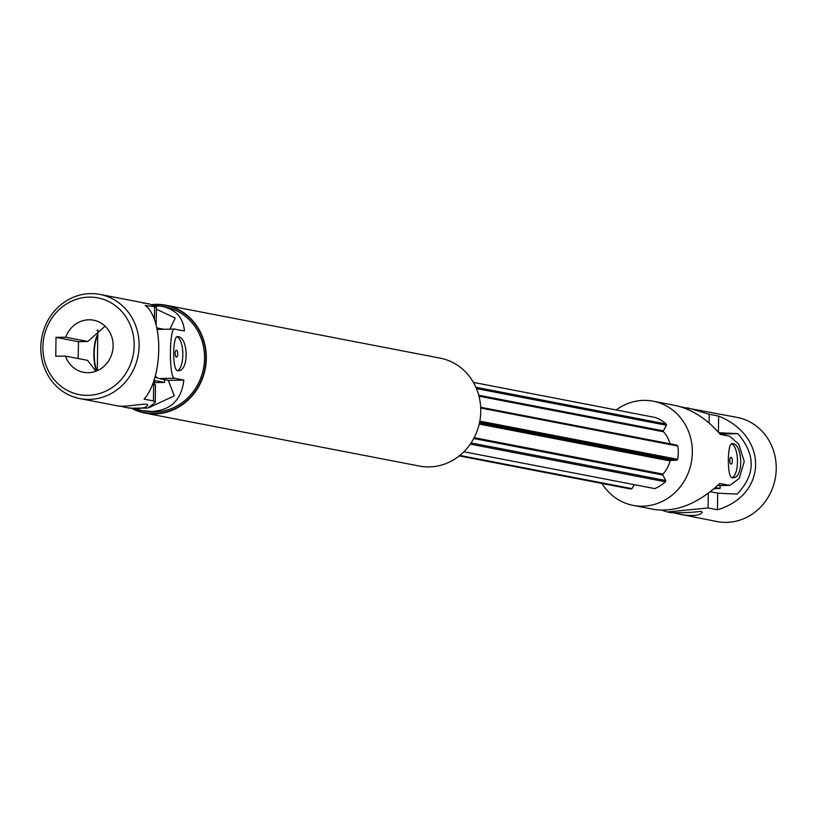 <?xml version="1.0" encoding="UTF-8"?>
<svg xmlns="http://www.w3.org/2000/svg" width="816" height="816" viewBox="0 0 816 816"><rect width="100%" height="100%" fill="white"/><g stroke="black" fill="none" stroke-linecap="round" stroke-linejoin="round"><path stroke-width="1.22" d="M720.059 434.112A290.017 21.236 -179.3 0 0 737.797 433.643C755.912 454.614 755.667 474.759 737.062 494.098L717.672 493.16L710.389 491.752M714.877 488.611L713.541 489.192M674.281 513.07L717.019 521.567A53.04 49.011 -79.1 0 0 775.2 478.768A53.04 49.011 -79.1 0 0 737.123 417.404L681.125 406.96M697.384 409.979L701.026 410.438M662.133 510.306L667.366 511.979L708.084 507.97L717.468 509.786C767.754 494.68 768.468 436.019 718.621 416.089L709.226 414.273L687.47 407.816M680.921 514.6C693.376 516.273 700.485 515.477 702.26 512.224L701.026 511.336C691.897 512.53 681.768 512.948 670.64 512.611L667.366 511.979M718.417 432.225L718.621 416.089M717.468 509.786L717.672 493.16M718.865 432.735L737.797 433.643M720.089 485.551L720.059 488.519L715.357 487.611M714.204 488.621L720.059 488.519M616.172 409.948A53.04 49.011 100.9 0 1 643.814 400.391A53.04 49.011 100.9 0 1 653.218 401.207A53.04 49.011 100.9 0 1 691.295 462.58A53.04 49.011 100.9 0 1 633.114 505.369A53.04 49.011 100.9 0 1 601.984 483.47M473.729 438.508L662.847 475.004L665.764 480.512L665.428 481.797A37.883 35.006 100.9 0 1 654.687 488.6L463.886 451.778M634.154 484.643L631.972 488.662L630.778 489.029L459.235 455.909M473.423 382.398L655.554 417.557A37.883 35.006 100.9 0 1 666.142 423.994L666.437 425.258L663.388 430.868A0.755 0.704 100.9 0 0 663.49 431.776A30.304 28.009 100.9 0 1 670.099 443.822M480.675 407.255L676.964 445.138L677.821 446.066A37.883 35.006 100.9 0 1 677.657 459.306L676.78 460.255L670.813 460.357A0.755 0.704 100.9 0 0 670.13 460.928A30.304 28.009 100.9 0 1 662.969 474.096A0.755 0.704 100.9 0 0 662.847 475.004M470.281 444.128L665.428 481.797M633.114 505.369L654.86 509.572C676.627 512.244 698.231 503.564 719.692 483.511L729.841 485.387L739.276 478.39L744.233 461.509L738.786 444.251L729.677 436.203L720.283 434.387C706.748 418.679 691.642 409.02 674.965 405.409L653.218 401.207M732.176 477.707C726.781 477.227 727.372 442.639 732.105 443.659C742.468 442.415 744.457 478.635 732.697 477.758L732.176 477.707M732.023 477.676A17.044 6.395 89 0 0 737.46 461.968A17.044 6.395 89 0 0 731.473 443.782M731.014 464.131A3.407 1.275 89 0 0 731.116 464.141A3.407 1.275 89 0 0 732.34 460.846A3.407 1.275 89 0 0 731.105 457.327A3.407 1.275 89 0 0 731.003 457.327A3.407 1.275 89 0 0 729.779 460.622A3.407 1.275 89 0 0 731.014 464.131M471.087 442.935L665.764 480.512M479.604 422.198L676.78 460.255M479.808 421.117L677.657 459.306M480.716 408.02L677.821 446.066M476.462 388.589L666.437 425.258M475.891 387.274L666.142 423.994M459.826 455.44L631.972 488.662M154.897 305.694L162.17 306.428C175.817 309.458 183.243 317.638 184.426 330.97L174.349 329.093L158.855 329.358A24.623 9.241 89 0 0 157.253 329.766M175.042 329.154C169.31 325.166 168.667 377.4 174.44 378.267L158.987 378.542L168.382 380.358L174.247 395.872L149.175 407.582M135.915 409.04L142.066 410.591L151.888 411.488C170.932 410.275 181.57 399.809 183.824 380.083L174.44 378.267M142.066 410.591L145.33 411.223A53.04 49.011 -79.1 0 0 154.734 412.039A53.04 49.011 -79.1 0 0 204.245 363.375A53.04 49.011 -79.1 0 0 165.424 307.061L162.17 306.428M177.959 336.661C188.465 337.049 189.22 371.617 178.061 370.709C171.941 371.872 172.717 335.611 177.47 336.61L177.959 336.661M155.336 375.809A24.623 9.241 89 0 0 158.987 378.542M96.359 371.056A24.623 9.241 -91 0 1 97.767 334.305M183.824 380.083L168.382 380.358M156.386 309.172L175.205 318.056L169.952 329.164M177.388 370.627A17.044 6.395 89 0 0 182.825 353.634A17.044 6.395 89 0 0 176.837 336.733M176.47 350.288A3.407 1.275 89 0 0 176.368 350.278A3.407 1.275 89 0 0 175.144 353.573A3.407 1.275 89 0 0 176.389 357.082A3.407 1.275 89 0 0 176.491 357.092A3.407 1.275 89 0 0 177.704 353.797A3.407 1.275 89 0 0 176.47 350.288M133.314 408.785A54.56 50.408 -79.1 0 0 145.034 412.712A54.56 50.408 -79.1 0 0 154.714 413.549A54.56 50.408 -79.1 0 0 205.642 363.497A54.56 50.408 -79.1 0 0 165.719 305.572A54.56 50.408 -79.1 0 0 152.99 304.888M132.192 408.632A54.937 50.765 -79.1 0 0 144.983 413.09A54.937 50.765 -79.1 0 0 154.724 413.926A54.937 50.765 -79.1 0 0 206.009 363.528A54.937 50.765 -79.1 0 0 165.811 305.204A54.937 50.765 -79.1 0 0 152.082 304.603M144.983 413.09L419.434 466.058A54.937 50.765 -79.1 0 0 429.175 466.905A54.937 50.765 -79.1 0 0 480.461 416.507A54.937 50.765 -79.1 0 0 440.263 358.173L165.811 305.204M145.034 412.712L145.054 412.712A54.56 50.408 -79.1 0 0 145.054 412.712A54.56 50.408 -79.1 0 0 154.734 413.549A54.56 50.408 -79.1 0 0 205.663 363.497A54.56 50.408 -79.1 0 0 165.74 305.582A54.56 50.408 -79.1 0 0 165.73 305.572L165.719 305.572M154.54 382.602L164.536 382.429L153.928 380.378M154.51 384.499L154.55 381.215A23.674 1.734 -179.3 0 0 153.796 380.766M97.328 370.658L97.828 329.837M164.536 382.429L164.567 379.624M163.832 329.276L156.856 327.93M157.172 377.706L155.315 377.737A23.674 8.884 -91 0 1 154.785 377.706M105.315 326.39L104.53 326.41M97.757 335.509A23.674 8.884 89 0 0 96.778 370.892M78.142 358.54L78.509 341.71L55.998 337.365L65.698 337.202A26.52 24.511 100.9 0 1 93.565 320.198A26.52 24.511 100.9 0 1 112.598 350.89A26.52 24.511 100.9 0 1 83.507 372.28A26.52 24.511 100.9 0 1 65.464 356.092L55.763 356.255L55.998 337.365M105.111 326.196L87.812 341.465A302.002 22.114 -179.3 0 0 78.509 341.71M65.464 356.092L87.587 360.356L95.89 371.239M42.891 347.045A49.256 45.512 100.9 0 1 111.884 303.307A49.256 45.512 100.9 0 1 110.843 388.375A49.256 45.512 100.9 0 1 42.891 347.045M40.8 347.381A53.04 49.011 100.9 0 1 100.011 294.433A53.04 49.011 100.9 0 1 138.077 355.807A53.04 49.011 100.9 0 1 79.907 398.596A53.04 49.011 100.9 0 1 40.8 347.381M65.698 337.202L87.812 341.465M79.907 398.596L116.015 405.562C123.828 408.153 148.583 401.941 147.635 405.175C145.86 408.428 138.751 409.224 126.286 407.551L119.656 406.021M100.011 294.433L149.675 304.021L156.407 307.03L145.207 305.419C163.812 319.311 163.098 377.981 144.065 399.116L153.449 400.921L155.244 402.523L147.757 408.051L129.571 408.184L126.286 407.551M146.39 303.389L142.749 302.93M155.244 402.523L155.458 384.999A24.623 1.805 -179.3 0 0 153.653 384.305L152.572 384.091M709.124 423.035L709.226 414.273M708.084 507.97L708.268 493.374M729.076 485.316L717.631 485.52M474.178 437.662L662.969 474.096M479.196 424.075L670.13 460.928M479.349 423.402L670.813 460.357M478.982 396.168L663.49 431.776M478.727 395.23L663.388 430.868M153.653 384.305L153.449 400.921M154.591 307.224L154.438 319.831M717.55 485.602L729.841 485.387M96.951 330.449L97.818 330.429M156.193 324.554L156.407 307.03"/></g></svg>
